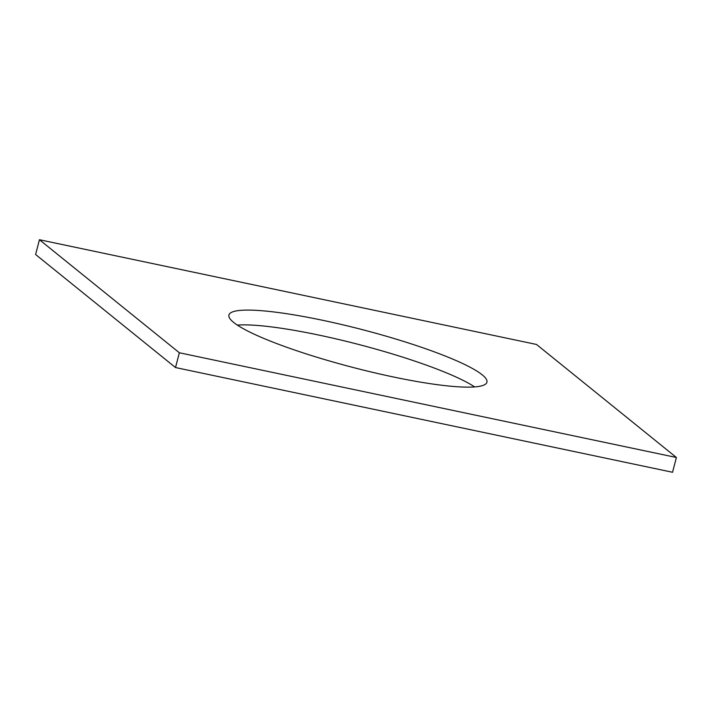 <?xml version="1.0" encoding="UTF-8"?>
<svg xmlns="http://www.w3.org/2000/svg" width="712" height="712" viewBox="0 0 712 712"><rect width="100%" height="100%" fill="white"/><g stroke="black" fill="none" stroke-linecap="round" stroke-linejoin="round"><path stroke-width="1.07" d="M179.353 352.769L676.4 457.496L536.492 344.457L39.445 239.73L179.353 352.769L175.508 367.543L672.555 472.27L676.4 457.496M175.508 367.543L35.6 254.504L39.445 239.73M237.336 325.09A133.304 19.473 -165.4 0 1 358.982 344.546A133.304 19.473 -165.4 0 1 474.664 386.91M233.661 322.429A133.304 19.473 -165.4 0 1 228.926 315.007A133.304 19.473 -165.4 0 1 362.835 329.772A133.304 19.473 -165.4 0 1 486.919 382.21A133.304 19.473 -165.4 0 1 373.141 372.456A133.304 19.473 -165.4 0 1 233.661 322.429"/></g></svg>
